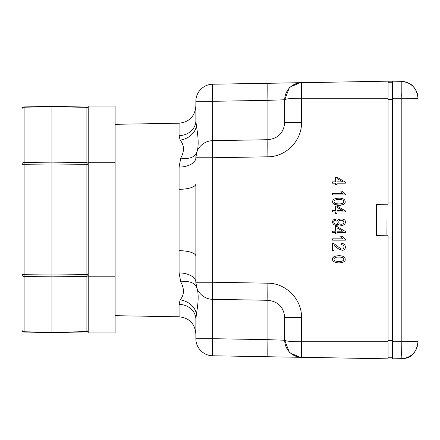 <?xml version="1.0" encoding="UTF-8"?>
<svg xmlns="http://www.w3.org/2000/svg" width="440" height="440" viewBox="0 0 440 440"><rect width="100%" height="100%" fill="white"/><g stroke="black" fill="none" stroke-linecap="round" stroke-linejoin="round"><path stroke-width="0.66" d="M115.126 276.21L115.126 332.937L88.215 332.937L88.215 106.035L115.126 106.035L115.126 276.21L88.215 276.21M388.097 234.949L388.097 358.837L300.113 357.252L289.465 352.66L284.719 340.241C286.138 341.253 291.736 341.759 301.51 341.748L301.51 357.324L212.652 355.773A17.088 17.088 0 0 1 195.866 338.69L195.866 319.253L195.866 338.69A17.088 17.088 0 0 0 212.652 355.773A17.088 0.297 -89 0 1 212.652 338.69L267.927 339.652L267.927 300.289L212.652 299.321A17.088 0.297 -89 0 1 212.652 282.238L267.927 283.201A17.088 0.297 -89 0 0 267.927 300.289C278.13 301.455 283.729 307.153 284.719 317.372L301.51 317.372C301.873 299.321 285.984 283.151 267.927 283.201M115.126 315.678L179.075 316.795C189.294 317.944 194.893 323.637 195.866 333.877L195.866 319.253L196.405 313.979C198.638 301.493 198.737 292.683 196.708 287.54L195.866 282.238L195.866 256.086L195.866 282.238A17.088 9.339 0 0 0 179.075 272.899L179.075 167.101L180.763 158.087C184.536 151.206 184.333 145.216 180.153 140.118L179.075 135.636A17.088 14.894 180 0 0 195.866 120.747L195.866 106.123C194.893 116.364 189.294 122.056 179.075 123.206L179.075 135.636M179.075 250.674A17.088 5.418 0 0 1 195.866 256.086L195.866 183.915A17.088 5.418 0 0 1 179.075 189.327M195.866 120.747L195.866 101.31L195.866 120.747L196.405 126.022C198.638 138.507 198.737 147.318 196.708 152.46L195.866 157.762A17.088 9.339 0 0 1 179.075 167.101M388.097 98.252L301.51 98.252C291.736 98.241 286.138 98.747 284.719 99.759A17.088 17.088 0 0 1 301.51 82.676L301.51 122.628L284.719 122.628L284.719 99.759L289.465 87.34L300.113 82.748L388.097 81.163L388.097 205.051M332.811 260.843L332.36 258.913L332.679 257.901L333.674 256.861C337.194 255.041 346.72 254.771 345.015 260.761C342.007 264.655 328.84 263.098 333.674 256.861M333.922 222.998L335.313 224.004L338.597 224.477C331.837 218.9 347.936 215.936 345.059 223.586C342.243 227.711 329.752 226.407 333.179 219.956L335.527 219.01L335.671 220.259C331.1 221.271 335.698 225.594 338.597 224.477C331.837 218.9 347.936 215.936 345.059 223.586C342.243 227.711 329.752 226.407 333.179 219.956M333.674 199.309C337.194 197.483 346.72 197.219 345.015 203.209C342.007 207.103 328.84 205.541 333.674 199.309C337.194 197.483 346.72 197.219 345.015 203.209L343.013 204.622L340.241 205.128L334.659 204.595M333.658 243.469L340.841 248.765C344.256 250.465 345.433 244.426 341.561 244.899L341.721 243.562C346.033 243.045 346.819 250.124 342.353 250.278C339.147 249.535 336.386 247.819 334.076 245.124L334.076 250.316L332.563 250.316L332.563 243.32L333.658 243.469L340.841 248.765C344.256 250.465 345.433 244.426 341.561 244.899M388.097 204.204L376.563 204.407L376.563 235.593L388.097 235.796M310.645 82.517L212.652 84.227L300.113 82.759M179.075 316.795L179.075 304.365L180.153 299.882C184.305 294.905 184.509 288.915 180.763 281.914L179.075 272.899L179.075 252.934M267.927 83.264A17.088 0.297 -91 0 0 267.927 100.347L212.652 101.31L212.652 140.679L267.927 139.711L267.927 100.347L284.719 99.759A17.088 17.088 0 0 1 301.51 82.676M267.927 356.736A17.088 0.297 -89 0 1 267.927 339.652L284.719 340.241A17.088 17.088 0 0 0 301.51 357.324A17.088 17.088 0 0 1 284.719 340.241L284.719 317.372M284.719 122.628C283.729 132.847 278.13 138.545 267.927 139.711L268.334 139.7M301.51 122.628C301.873 140.679 285.984 156.849 267.927 156.799A17.088 0.297 -91 0 1 267.927 139.711M212.652 84.227A17.088 17.088 0 0 0 195.866 101.31A17.088 17.088 0 0 1 212.652 84.227A17.088 0.297 -91 0 0 212.652 101.31L195.866 101.31M180.763 158.087A17.088 10.538 -161.9 0 0 196.708 152.46M267.927 156.799L212.652 157.762A17.088 0.297 -91 0 1 212.652 140.679A17.088 17.088 0 0 0 195.866 157.762L212.652 157.762L212.652 282.238L195.866 282.238A17.088 17.088 0 0 0 212.652 299.321L212.652 313.979L267.927 313.979M180.153 140.118A17.088 13.827 159.3 0 0 196.405 126.022L267.927 126.022M179.075 304.365A17.088 14.894 180 0 1 195.866 319.253M180.153 299.882A17.088 13.827 -159.3 0 1 196.405 313.979L212.652 313.979L212.652 338.69L195.866 338.69A17.088 17.088 0 0 0 212.652 355.773M196.708 287.54A17.088 10.538 -18.1 0 0 180.763 281.914M337.073 227.893L337.073 231.204L342.854 231.204L337.073 227.893M332.563 232.502L332.563 231.204L335.632 231.204L335.632 226.611L337.073 226.611L345.378 231.44L345.378 232.502L337.073 232.502L337.073 233.931L335.632 233.931L335.632 232.502L332.563 232.502M337.073 207.339L337.073 210.65L342.854 210.65L337.073 207.339M332.563 211.948L332.563 210.65L335.632 210.65L335.632 206.058L337.073 206.058L345.378 210.887L345.378 211.948L337.073 211.948L337.073 213.378L335.632 213.378L335.632 211.948L332.563 211.948M345.433 194.937L332.563 194.937L332.563 193.633L342.59 193.633L340.692 191.037L342.216 191.037L345.433 194.095L345.433 194.937M342.854 181.874L337.073 181.874L337.073 178.558L342.854 181.874M332.563 181.874L335.632 181.874L335.632 177.281L337.073 177.281L345.378 182.111L345.378 183.172L337.073 183.172L337.073 184.602L335.632 184.602L335.632 183.172L332.563 183.172L332.563 181.874M343.211 200.272C340.654 199.023 331.496 198.831 334.686 203.22C337.277 204.347 346.077 204.606 343.211 200.272C340.654 199.023 331.496 198.831 334.686 203.22M339.059 223.751L341.072 224.329L343.255 223.795L344.124 222.156L343.272 220.792C339.592 219.544 338.19 220.534 339.059 223.751L341.072 224.329L343.255 223.795L344.124 222.156L343.272 220.792C339.592 219.544 338.19 220.534 339.059 223.751M345.433 240.157L332.563 240.157L332.563 238.86L342.59 238.86L340.692 236.258L342.216 236.258L345.433 239.322L345.433 240.157M343.211 257.824C340.654 256.575 331.496 256.382 334.686 260.772C337.277 261.905 346.077 262.158 343.211 257.824C346.077 262.158 337.277 261.905 334.686 260.772M386.084 234.949L385.935 205.051L386.084 234.949L392.37 234.949L392.37 358.837L401.209 358.683C410.982 358.749 416.576 353.056 418 341.594L392.37 341.748M388.097 81.241L392.37 81.163L392.37 234.949M418 98.406L401.209 98.252L401.209 81.318C411.433 82.467 417.027 88.165 418 98.406L418 341.594C416.581 353.056 410.982 358.749 401.209 358.683L401.209 98.252L392.37 98.252M418 98.252L417.973 97.477C417.929 93.83 416.3 90.145 413.094 86.422C411.213 83.43 403.205 80.938 401.209 81.318L392.37 81.163M386.084 205.051L392.37 205.051M392.37 237.089L388.097 237.089M392.37 202.912L388.097 202.912M392.37 82.231L388.097 82.231M392.37 357.77L388.097 357.77M51.909 332.607L86.119 331.92L86.114 276.485L51.904 276.826L24.101 276.546L24.101 331.76A2.134 1.848 180 0 1 22 329.912A2.134 2.134 0 0 0 24.101 332.046L24.101 331.76L51.904 332.321L51.904 332.607L51.904 106.365L51.904 106.651L24.101 107.212L24.096 106.926L51.898 106.365M24.101 106.926A2.134 2.134 0 0 0 22 109.059A2.134 1.848 0 0 1 24.101 107.212L24.101 162.421A2.134 1.848 -0 0 0 22 164.274L22 274.697L22 164.274L24.101 164.274L24.101 162.421L51.904 162.14L86.114 162.487L86.114 107.338A2.134 1.848 0 0 1 88.215 109.186A2.134 2.134 0 0 0 86.114 107.052M22 329.912L22 274.697L51.904 274.978L86.114 274.632L86.114 162.487A2.134 1.848 0 0 1 88.215 164.335L51.904 163.994L24.101 164.274L24.101 276.546A2.134 1.848 180 0 1 22 274.697M115.126 162.756L88.215 162.756M301.51 317.372L301.51 341.748L388.097 341.748M212.652 140.679A17.088 17.088 0 0 0 195.866 157.762M401.209 341.748L401.33 355.41M401.28 93.61L401.225 97.35M392.37 99.319L388.097 99.319M392.37 340.681L388.097 340.681M51.904 106.651L86.114 107.338L86.119 107.052L51.909 106.365M51.904 332.321L86.114 331.634A2.134 1.848 180 0 0 88.215 329.78A2.134 2.134 0 0 1 86.114 331.92M86.114 276.485L86.114 274.632L88.215 274.632A2.134 1.848 180 0 1 86.114 276.485M115.126 124.322L179.075 123.206M301.51 357.324L300.113 357.242M267.927 300.289L268.334 300.3M417.973 97.477L417.929 96.861M417.918 96.701L417.681 95.112M417.675 95.101L416.785 92.07M416.444 91.278L415.41 89.364M414.937 88.644L414.057 87.483M411.334 84.865L409.662 83.727M409.541 83.655L408.705 83.199M406.72 82.335L405.174 81.857M403.601 81.532L402.87 81.428M402.87 358.573C408.084 357.671 411.879 355.575 414.238 352.292C416.922 349.646 418.182 343.107 417.978 342.513M24.096 332.046L51.898 332.607"/></g></svg>

